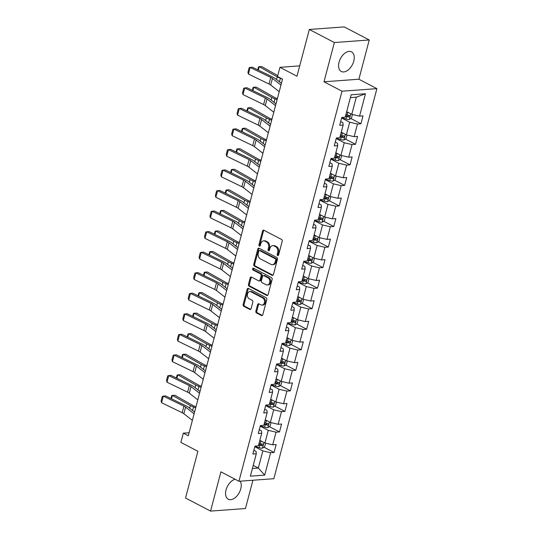 <?xml version="1.0" encoding="UTF-8"?>
<svg xmlns="http://www.w3.org/2000/svg" width="538" height="538" viewBox="0 0 538 538"><rect width="100%" height="100%" fill="white"/><g stroke="black" fill="none" stroke-linecap="round" stroke-linejoin="round"><path stroke-width="0.81" d="M277.655 255.557A0.975 0.726 -94.2 0 0 278.576 255.012L282.208 241.28A1.392 1.036 -94.2 0 0 281.569 239.471L263.876 230.23A1.392 1.036 -94.2 0 0 263.432 230.136A1.392 1.036 -94.2 0 0 262.557 231.01L258.926 244.743A0.975 0.726 -94.2 0 0 260.305 245.463L260.769 243.687A4.459 3.322 -94.2 0 1 263.586 240.883A4.459 3.322 -94.2 0 1 265.005 241.192L266.485 241.959A4.459 3.322 -94.2 0 1 268.536 247.742L268.065 249.518A0.975 0.726 -94.2 0 0 269.437 250.237L269.908 248.462A4.459 3.322 -94.2 0 1 272.726 245.658A4.459 3.322 -94.2 0 1 274.145 245.967L275.624 246.734A4.459 3.322 -94.2 0 1 277.675 252.517L277.204 254.292A0.975 0.726 -94.2 0 0 277.655 255.557M235.146 479.284A11.063 6.698 117.6 0 0 226.041 489.943A11.063 6.698 117.6 0 0 228.273 499.21A11.063 6.698 117.6 0 0 240.755 488.86A11.063 6.698 117.6 0 0 240.197 481.18M353.762 61.13A11.063 6.698 117.6 0 0 351.536 51.863A11.063 6.698 117.6 0 0 339.054 62.213A11.063 6.698 117.6 0 0 341.287 71.48A11.063 6.698 117.6 0 0 353.762 61.13M255.866 311.146A1.392 1.036 -94.2 0 0 256.505 312.948L261.468 315.544A1.392 1.036 -94.2 0 0 261.912 315.638A1.392 1.036 -94.2 0 0 262.793 314.764L266.821 299.511A1.392 1.036 -94.2 0 0 266.182 297.702L248.495 288.462A1.392 1.036 -94.2 0 0 248.052 288.368A1.392 1.036 -94.2 0 0 247.171 289.242L243.136 304.495A1.392 1.036 -94.2 0 0 243.781 306.304L249.773 309.431A1.392 1.036 -94.2 0 0 250.217 309.532A1.392 1.036 -94.2 0 0 251.098 308.657L252.82 302.127A1.392 1.036 -94.2 0 0 252.181 300.318L249.208 298.765A3.726 2.777 -94.2 0 1 247.359 294.71A3.726 2.777 -94.2 0 1 249.847 291.596A3.726 2.777 -94.2 0 1 251.038 291.852L262.678 297.938A3.726 2.777 -94.2 0 1 264.528 301.993A3.726 2.777 -94.2 0 1 262.04 305.107A3.726 2.777 -94.2 0 1 260.856 304.851L258.913 303.836A1.392 1.036 -94.2 0 0 258.469 303.741A1.392 1.036 -94.2 0 0 257.588 304.616L255.866 311.146L256.808 311.072A1.392 1.036 -94.2 0 0 257.446 312.881L262.369 315.45M334.354 42.542L323.99 81.789L358.88 79.221L369.25 39.973L334.354 42.542L309.33 29.469L296.976 76.214L279.955 67.324L277.521 76.544L282.524 79.16L188.307 435.78L183.297 433.164L180.862 442.384L197.883 451.274L185.529 498.027L210.56 511.1L245.449 508.531L252.927 480.246M323.99 81.789L342.007 91.204L238.946 481.268L220.93 471.853L210.56 511.1M272.087 275.342A1.392 1.036 -94.2 0 0 272.531 275.436A1.392 1.036 -94.2 0 0 273.412 274.562L277.447 259.309A1.392 1.036 -94.2 0 0 276.801 257.5L259.114 248.26A1.392 1.036 -94.2 0 0 258.67 248.166A1.392 1.036 -94.2 0 0 257.789 249.04L253.761 264.293A1.392 1.036 -94.2 0 0 254.4 266.102L272.087 275.342L272.961 275.281M272.134 279.41L268.106 294.663A1.392 1.036 -94.2 0 1 267.225 295.537A1.392 1.036 -94.2 0 1 266.781 295.443L249.087 286.203A1.392 1.036 -94.2 0 1 248.448 284.394L250.177 277.87A1.392 1.036 -94.2 0 1 251.058 276.989A1.392 1.036 -94.2 0 1 251.502 277.09L258.67 280.836A1.392 1.036 -94.2 0 0 259.114 280.93A1.392 1.036 -94.2 0 0 259.995 280.056L261.138 275.725A1.392 1.036 -94.2 0 0 260.5 273.923L253.028 270.015A0.975 0.726 -94.2 0 1 253.506 268.206L271.488 277.601A1.392 1.036 -94.2 0 1 272.134 279.41M309.33 29.469L344.219 26.9L369.25 39.973M342.007 91.204L376.903 88.636L273.842 478.706L238.946 481.268M263.963 447.192L274.064 452.471L276.155 444.57L272.712 444.825L276.055 432.182L279.491 431.933L281.582 424.031L278.139 424.28L281.482 411.637L284.918 411.388L287.01 403.487L283.566 403.735L286.909 391.092L290.352 390.844L292.437 382.942L288.993 383.197L292.336 370.554L295.779 370.299L297.864 362.397L294.421 362.652L297.763 350.009L301.206 349.754L303.291 341.852L299.848 342.107L303.19 329.464L306.633 329.209L308.718 321.307L305.281 321.563L308.617 308.92L312.06 308.664L314.152 300.762L310.708 301.018L314.044 288.375L317.487 288.126L319.579 280.224L316.136 280.473L319.478 267.83L322.914 267.581L325.006 259.679L321.563 259.928L324.905 247.292L328.341 247.036L330.433 239.134L326.99 239.39L330.332 226.747L333.775 226.491L335.86 218.589L332.417 218.845L335.759 206.202L339.202 205.946L341.287 198.045L337.844 198.3L341.186 185.657L344.629 185.402L346.714 177.5L343.271 177.755L346.613 165.112L350.056 164.863L352.141 156.962L348.705 157.21L352.04 144.567L355.483 144.319L357.575 136.417L354.132 136.665L357.467 124.022L360.911 123.774L363.002 115.872L359.559 116.127L365.47 93.74L351.139 94.789L345.221 117.176L341.785 117.432L339.693 125.334L343.136 125.078L342.901 122.711L340.695 121.554M274.064 452.471L270.621 452.727L264.709 475.115L250.372 476.17L256.29 453.783L252.847 454.032L254.938 446.13L258.375 445.881L261.717 433.238L258.274 433.493L260.365 425.592L263.802 425.336L267.144 412.693L263.701 412.949L265.792 405.047L269.235 404.791L272.571 392.148L269.128 392.404L271.219 384.502L274.662 384.246L277.998 371.603L274.562 371.859L276.646 363.957L280.09 363.701L283.432 351.065L279.989 351.314L282.073 343.412L285.517 343.163L288.859 330.52L285.416 330.769L287.5 322.867L290.944 322.618L294.286 309.975L290.843 310.224L292.928 302.329L296.371 302.074L299.713 289.431L296.27 289.686L298.361 281.784L301.798 281.529L305.14 268.886L301.697 269.141L303.788 261.239L307.225 260.984L310.567 248.341L307.124 248.596L309.216 240.694L312.659 240.439L315.994 227.796L312.551 228.051L314.643 220.15L318.086 219.901L321.421 207.258L317.985 207.507L320.07 199.605L323.513 199.356L326.855 186.713L323.412 186.962L325.497 179.06L328.94 178.811L332.282 166.168L328.839 166.424L330.924 158.522L334.367 158.266L337.709 145.623L334.266 145.879L336.351 137.977L339.794 137.721L343.136 125.078M260.21 426.157L268.274 430.366L264.931 443.009L259.841 440.346M259.276 429.714L261.481 430.871L261.717 433.238M264.931 443.009L272.712 444.825M268.274 430.366L276.055 432.182M265.637 405.612L273.701 409.821L270.365 422.465L265.268 419.801M264.703 409.169L266.915 410.326L267.144 412.693M270.365 422.465L278.139 424.28M273.701 409.821L281.482 411.637M271.071 385.067L279.128 389.283L275.792 401.926L270.695 399.263M270.13 388.624L272.342 389.781L272.571 392.148M275.792 401.926L283.566 403.735M279.128 389.283L286.909 391.092M276.498 364.522L284.562 368.738L281.219 381.381L276.122 378.718M275.557 368.079L277.769 369.236L277.998 371.603M281.219 381.381L288.993 383.197M284.562 368.738L292.336 370.554M281.925 343.984L289.989 348.194L286.646 360.837L281.549 358.173M280.984 347.535L283.196 348.691L283.432 351.065M286.646 360.837L294.421 362.652M289.989 348.194L297.763 350.009M287.353 323.439L295.416 327.649L292.073 340.292L286.976 337.629M286.411 326.996L288.624 328.146L288.859 330.52M292.073 340.292L299.848 342.107M295.416 327.649L303.19 329.464M292.78 302.894L300.843 307.104L297.501 319.747L292.403 317.084M291.838 306.452L294.051 307.601L294.286 309.975M297.501 319.747L305.281 321.563M300.843 307.104L308.617 308.92M298.207 282.349L306.27 286.559L302.928 299.202L297.837 296.539M297.272 285.907L299.478 287.063L299.713 289.431M302.928 299.202L310.708 301.018M306.27 286.559L314.044 288.375M303.634 261.804L311.697 266.021L308.355 278.657L303.264 276.001M302.699 265.362L304.905 266.518L305.14 268.886M308.355 278.657L316.136 280.473M311.697 266.021L319.478 267.83M309.061 241.259L317.124 245.476L313.788 258.119L308.691 255.456M308.126 244.817L310.339 245.974L310.567 248.341M313.788 258.119L321.563 259.928M317.124 245.476L324.905 247.292M314.495 220.721L322.551 224.931L319.216 237.574L314.118 234.911M313.553 224.272L315.766 225.429L315.994 227.796M319.216 237.574L326.99 239.39M322.551 224.931L330.332 226.747M319.922 200.176L327.985 204.386L324.643 217.029L319.545 214.366M318.98 203.727L321.193 204.884L321.421 207.258M324.643 217.029L332.417 218.845M327.985 204.386L335.759 206.202M325.349 179.631L333.412 183.841L330.07 196.484L324.972 193.821M324.407 183.189L326.62 184.339L326.855 186.713M330.07 196.484L337.844 198.3M333.412 183.841L341.186 185.657M330.776 159.087L338.839 163.296L335.497 175.939L330.399 173.276M329.834 162.644L332.047 163.801L332.282 166.168M335.497 175.939L343.271 177.755M338.839 163.296L346.613 165.112M336.203 138.542L344.266 142.752L340.924 155.395L335.826 152.731M335.261 142.099L337.474 143.256L337.709 145.623M340.924 155.395L348.705 157.21M344.266 142.752L352.04 144.567M341.63 117.997L349.693 122.213L346.351 134.856L341.26 132.193M346.351 134.856L354.132 136.665M349.693 122.213L357.467 124.022M365.47 93.74L356.304 97.19L351.778 114.312L346.687 111.648M351.778 114.312L359.559 116.127M358.88 79.221L376.903 88.636M189.107 432.734L183.297 433.164M299.706 65.871L279.955 67.324M356.304 97.19L350.393 97.627M253.23 465.37L258.321 468.033L262.847 450.911L254.783 446.701M252.409 468.47L258.321 468.033L264.709 475.115M253.849 450.259L256.054 451.409L256.29 453.783M262.847 450.911L270.621 452.727M350.81 118.494L360.911 123.774M345.376 139.039L355.483 144.319M339.949 159.578L350.056 164.863M334.522 180.122L344.629 185.402M329.095 200.667L339.202 205.946M323.668 221.212L333.775 226.491M318.24 241.757L328.341 247.036M312.813 262.302L322.914 267.581M307.386 282.847L317.487 288.126M301.952 303.385L312.06 308.664M296.525 323.93L306.633 329.209M291.098 344.475L301.206 349.754M285.671 365.02L295.779 370.299M280.244 385.564L290.352 390.844M274.817 406.109L284.918 411.388M269.39 426.647L279.491 431.933M278.415 255.355A0.975 0.726 -94.2 0 1 278.146 254.225L278.617 252.443A4.459 3.322 -94.2 0 0 276.566 246.666L275.624 246.734M272.726 245.658L273.674 245.59A4.459 3.322 -94.2 0 1 275.093 245.9L276.566 246.666M263.586 240.883L264.535 240.816A4.459 3.322 -94.2 0 1 265.954 241.125L267.426 241.892A4.459 3.322 -94.2 0 1 269.477 247.668L269.007 249.45A0.975 0.726 -94.2 0 0 269.276 250.58M263.916 230.251A1.392 1.036 -94.2 0 0 263.499 230.943L259.867 244.676A0.975 0.726 -94.2 0 0 260.136 245.805M259.155 248.28A1.392 1.036 -94.2 0 0 258.731 248.973L254.703 264.225A1.392 1.036 -94.2 0 0 255.342 266.034L272.995 275.254M275.691 260.015A0.975 0.726 -94.2 0 0 275.241 258.751L259.719 250.634A0.975 0.726 -94.2 0 0 258.791 251.185L258.294 253.055A4.459 3.322 -94.2 0 0 260.345 258.839L270.957 264.38A4.459 3.322 -94.2 0 0 272.376 264.689A4.459 3.322 -94.2 0 0 275.194 261.885L275.691 260.015L276.633 259.941A0.975 0.726 -94.2 0 0 276.189 258.677L275.241 258.751M259.403 250.567L260.352 250.5A0.975 0.726 -94.2 0 1 260.661 250.567L276.189 258.677M272.376 264.689L273.324 264.622A4.459 3.322 -94.2 0 0 276.142 261.818L275.194 261.885M276.633 259.941L276.142 261.818M267.682 295.355L250.036 286.129L249.087 286.203M251.535 277.11A1.392 1.036 -94.2 0 0 251.118 277.796L249.39 284.326A1.392 1.036 -94.2 0 0 250.036 286.129M259.114 280.93L260.056 280.863A1.392 1.036 -94.2 0 0 260.937 279.989L262.08 275.658A1.392 1.036 -94.2 0 0 261.441 273.849L253.976 269.948L253.028 270.015M253.707 268.314A0.975 0.726 -94.2 0 0 253.976 269.948M266.115 284.723A3.726 2.777 -94.2 0 0 267.305 284.985A3.726 2.777 -94.2 0 0 269.794 281.865A3.726 2.777 -94.2 0 0 267.944 277.81L263.842 275.664A1.392 1.036 -94.2 0 0 263.398 275.57A1.392 1.036 -94.2 0 0 262.517 276.445L261.374 280.775A1.392 1.036 -94.2 0 0 262.013 282.584L266.115 284.723M267.305 284.985L268.247 284.911A3.726 2.777 -94.2 0 0 270.735 281.798A3.726 2.777 -94.2 0 0 268.886 277.743L267.944 277.81M263.398 275.57L264.34 275.503A1.392 1.036 -94.2 0 1 264.783 275.597L268.886 277.743M258.953 303.856A1.392 1.036 -94.2 0 0 258.529 304.548L256.808 311.072M262.04 305.107L262.981 305.039A3.726 2.777 -94.2 0 0 265.476 301.926A3.726 2.777 -94.2 0 0 263.627 297.864L262.678 297.938M249.847 291.596L250.795 291.522A3.726 2.777 -94.2 0 1 251.979 291.784L263.627 297.864M248.536 288.482A1.392 1.036 -94.2 0 0 248.112 289.175L244.084 304.427A1.392 1.036 -94.2 0 0 244.723 306.23L250.674 309.343M348.617 112.657A3.759 1.049 -165.2 0 1 347.77 112.435L346.573 112.086M277.756 75.643L261.771 66.598L259.242 66.672L277.211 76.847A10.639 2.972 14.8 0 0 280.379 78.306L282.349 79.066M352.444 114.466L351.502 118.044L349.27 119.497A3.759 1.049 -165.2 0 1 346.028 119.019L341.697 117.748M345.49 116.168L346.687 116.517A3.759 1.049 14.8 0 0 349.095 116.981C350.124 116.49 350.265 115.959 349.512 115.401A3.759 1.049 -165.2 0 1 347.104 114.937L345.907 114.587M348.711 115.307L347.656 116.228A1.917 0.538 -165.2 0 1 346.997 116.073L345.625 115.663M257.769 69.819L258.529 66.954L259.242 66.672L258.334 70.095M279.215 91.682L270.701 85.017A7.095 1.984 14.8 0 0 269.02 84.015L248.421 74.036L250.163 67.452L249.161 67.687L247.944 72.294L248.421 74.036M280.957 85.098L272.443 78.434A7.095 1.984 14.8 0 0 270.755 77.432L250.163 67.452L252.329 67.183L272.927 77.163A10.639 2.972 -165.2 0 1 275.449 78.669L281.421 83.343M343.19 133.202A3.759 1.049 -165.2 0 1 342.336 132.98L341.139 132.63M277.379 98.649L276.424 98.286A7.095 1.984 -165.2 0 1 274.313 97.311L256.344 87.143L253.815 87.217L271.784 97.391A10.639 2.972 14.8 0 0 274.952 98.851L277.104 99.678M347.017 135.011L346.075 138.582L343.836 140.041A3.759 1.049 -165.2 0 1 340.601 139.564L336.27 138.286M340.063 136.713L341.26 137.062A3.759 1.049 14.8 0 0 343.668 137.526C344.697 137.029 344.838 136.504 344.085 135.946A3.759 1.049 -165.2 0 1 341.677 135.482L340.48 135.132M343.284 135.845L342.229 136.773A1.917 0.538 -165.2 0 1 341.569 136.612L340.198 136.208M252.342 90.364L253.102 87.499L253.815 87.217L252.907 90.633M337.763 153.747A3.759 1.049 -165.2 0 1 336.909 153.525L335.712 153.169M271.952 119.194L270.997 118.831A7.095 1.984 -165.2 0 1 268.886 117.856L250.916 107.681L248.381 107.761L266.357 117.936A10.639 2.972 14.8 0 0 269.525 119.396L271.677 120.223M341.59 155.549L340.648 159.127L338.409 160.586A3.759 1.049 -165.2 0 1 335.174 160.109L330.843 158.831M334.636 157.251L335.833 157.607A3.759 1.049 14.8 0 0 338.241 158.071C339.27 157.573 339.411 157.049 338.658 156.491A3.759 1.049 -165.2 0 1 336.25 156.027L335.053 155.67M337.857 156.39L336.801 157.318A1.917 0.538 -165.2 0 1 336.142 157.157L334.771 156.753M246.915 110.909L247.675 108.044L248.381 107.761L247.48 111.178M273.788 112.227L265.274 105.562A7.095 1.984 14.8 0 0 263.593 104.554L242.994 94.58L244.729 87.997L243.734 88.232L242.517 92.839L242.994 94.58M275.53 105.643L267.009 98.979A7.095 1.984 14.8 0 0 265.328 97.97L244.729 87.997L246.902 87.728L267.5 97.708A10.639 2.972 -165.2 0 1 270.022 99.214L275.994 103.888M268.361 132.772L259.847 126.107A7.095 1.984 14.8 0 0 258.159 125.098L237.567 115.125L239.302 108.535L238.307 108.777L237.09 113.383L237.567 115.125M270.103 126.188L261.582 119.523A7.095 1.984 14.8 0 0 259.901 118.515L239.302 108.535L241.475 108.272L262.073 118.246A10.639 2.972 -165.2 0 1 264.595 119.759L270.567 124.433M332.336 174.292A3.759 1.049 -165.2 0 1 331.482 174.07L330.285 173.713M266.518 139.739L265.57 139.376A7.095 1.984 -165.2 0 1 263.459 138.4L245.489 128.226L242.954 128.306L260.923 138.481A10.639 2.972 14.8 0 0 264.091 139.941L266.249 140.768M336.163 176.094L335.214 179.672L332.982 181.124A3.759 1.049 -165.2 0 1 329.74 180.654L325.416 179.376M329.209 177.796L330.406 178.152A3.759 1.049 14.8 0 0 332.814 178.616C333.842 178.118 333.984 177.594 333.23 177.036A3.759 1.049 -165.2 0 1 330.823 176.572L329.626 176.215M332.423 176.935L331.374 177.863A1.917 0.538 -165.2 0 1 330.715 177.701L329.337 177.298M241.488 131.447L242.248 128.589L242.954 128.306L242.053 131.723M326.909 194.83A3.759 1.049 -165.2 0 1 326.055 194.615L324.858 194.258M261.091 160.284L260.143 159.921A7.095 1.984 -165.2 0 1 258.032 158.945L240.062 148.77L237.527 148.851L255.496 159.019A10.639 2.972 14.8 0 0 258.664 160.485L260.822 161.313M330.736 196.639L329.787 200.217L327.555 201.669A3.759 1.049 -165.2 0 1 324.313 201.199L319.989 199.921M323.782 198.34L324.979 198.697A3.759 1.049 14.8 0 0 327.386 199.154C328.415 198.663 328.557 198.139 327.803 197.574A3.759 1.049 -165.2 0 1 325.396 197.116L324.199 196.76M326.996 197.48L325.947 198.401A1.917 0.538 -165.2 0 1 325.288 198.246L323.91 197.843M236.061 151.992L236.814 149.127L237.527 148.851L236.626 152.267M321.482 215.375A3.759 1.049 -165.2 0 1 320.628 215.153L319.431 214.803M255.664 180.829L254.716 180.465A7.095 1.984 -165.2 0 1 252.604 179.49L234.635 169.315L232.1 169.396L250.069 179.564A10.639 2.972 14.8 0 0 253.237 181.03L255.395 181.857M325.308 217.184L324.36 220.762L322.127 222.214A3.759 1.049 -165.2 0 1 318.886 221.737L314.562 220.466M318.355 218.885L319.545 219.235A3.759 1.049 14.8 0 0 321.959 219.699C322.988 219.208 323.123 218.677 322.376 218.119A3.759 1.049 -165.2 0 1 319.969 217.655L318.772 217.305M321.569 218.024L320.514 218.946A1.917 0.538 -165.2 0 1 319.861 218.791L318.483 218.381M230.634 172.537L231.387 169.672L232.1 169.396L231.199 172.812M262.934 153.317L254.413 146.652A7.095 1.984 14.8 0 0 252.732 145.643L232.14 135.663L233.875 129.08L232.88 129.315L231.663 133.928L232.14 135.663M264.676 146.733L256.155 140.068A7.095 1.984 14.8 0 0 254.474 139.06L233.875 129.08L236.047 128.817L256.646 138.791A10.639 2.972 -165.2 0 1 259.168 140.304L265.14 144.971M257.507 173.861L248.986 167.197A7.095 1.984 14.8 0 0 247.305 166.188L226.706 156.208L228.448 149.625L227.453 149.86L226.236 154.473L226.706 156.208M259.249 167.278L250.728 160.613A7.095 1.984 14.8 0 0 249.047 159.604L228.448 149.625L230.62 149.356L251.219 159.335A10.639 2.972 -165.2 0 1 253.741 160.849L259.713 165.516M252.08 194.406L243.559 187.742A7.095 1.984 14.8 0 0 241.878 186.733L221.279 176.753L223.021 170.169L222.026 170.405L220.809 175.011L221.279 176.753M253.815 187.816L245.301 181.151A7.095 1.984 14.8 0 0 243.62 180.149L223.021 170.169L225.193 169.9L245.792 179.88A10.639 2.972 -165.2 0 1 248.314 181.393L254.279 186.061M246.653 214.944L238.132 208.28A7.095 1.984 14.8 0 0 236.451 207.278L215.852 197.298L217.594 190.714L216.599 190.95L215.382 195.556L215.852 197.298M248.388 208.361L239.874 201.696A7.095 1.984 14.8 0 0 238.193 200.694L217.594 190.714L219.766 190.445L240.358 200.425A10.639 2.972 -165.2 0 1 242.887 201.932L248.852 206.605M241.226 235.489L232.705 228.825A7.095 1.984 14.8 0 0 231.024 227.823L210.425 217.843L212.167 211.259L211.172 211.495L209.948 216.101L210.425 217.843M242.961 228.906L234.447 222.241A7.095 1.984 14.8 0 0 232.766 221.232L212.167 211.259L214.339 210.99L234.931 220.97A10.639 2.972 -165.2 0 1 237.453 222.476L243.425 227.15M235.792 256.034L227.278 249.37A7.095 1.984 14.8 0 0 225.597 248.361L204.998 238.388L206.74 231.804L205.738 232.039L204.521 236.646L204.998 238.388M237.534 249.45L229.02 242.786A7.095 1.984 14.8 0 0 227.332 241.777L206.74 231.804L208.905 231.535L229.504 241.515A10.639 2.972 -165.2 0 1 232.026 243.021L237.998 247.695M230.365 276.579L221.851 269.915A7.095 1.984 14.8 0 0 220.17 268.906L199.571 258.926L201.306 252.342L200.311 252.578L199.094 257.191L199.571 258.926M232.107 269.995L223.586 263.331A7.095 1.984 14.8 0 0 221.905 262.322L201.306 252.342L203.478 252.08L224.077 262.053A10.639 2.972 -165.2 0 1 226.599 263.566L232.571 268.24M224.938 297.124L216.424 290.459A7.095 1.984 14.8 0 0 214.736 289.451L194.144 279.471L195.879 272.887L194.884 273.122L193.667 277.736L194.144 279.471M226.68 290.54L218.159 283.876A7.095 1.984 14.8 0 0 216.478 282.867L195.879 272.887L198.051 272.618L218.65 282.598A10.639 2.972 -165.2 0 1 221.172 284.111L227.144 288.778M219.511 317.669L210.99 311.004A7.095 1.984 14.8 0 0 209.309 309.996L188.717 300.016L190.452 293.432L189.457 293.667L188.239 298.281L188.717 300.016M221.252 311.078L212.732 304.421A7.095 1.984 14.8 0 0 211.051 303.412L190.452 293.432L192.624 293.163L213.223 303.143A10.639 2.972 -165.2 0 1 215.745 304.656L221.717 309.323M214.084 338.207L205.563 331.549A7.095 1.984 14.8 0 0 203.882 330.54L183.283 320.561L185.025 313.977L184.03 314.212L182.812 318.819L183.283 320.561M215.825 331.623L207.305 324.959A7.095 1.984 14.8 0 0 205.624 323.957L185.025 313.977L187.197 313.708L207.796 323.688A10.639 2.972 -165.2 0 1 210.318 325.201L216.289 329.868M208.657 358.752L200.136 352.087A7.095 1.984 14.8 0 0 198.455 351.085L177.856 341.105L179.598 334.522L178.603 334.757L177.385 339.364L177.856 341.105M210.392 352.168L201.878 345.504A7.095 1.984 14.8 0 0 200.197 344.502L179.598 334.522L181.77 334.253L202.369 344.233A10.639 2.972 -165.2 0 1 204.891 345.739L210.856 350.413M203.23 379.297L194.709 372.632A7.095 1.984 14.8 0 0 193.028 371.624L172.429 361.65L174.171 355.067L173.175 355.302L171.958 359.909L172.429 361.65M204.965 372.713L196.451 366.048A7.095 1.984 14.8 0 0 194.769 365.04L174.171 355.067L176.343 354.798L196.935 364.777A10.639 2.972 -165.2 0 1 199.464 366.284L205.429 370.958M197.802 399.842L189.282 393.177A7.095 1.984 14.8 0 0 187.601 392.168L167.002 382.195L168.744 375.605L167.748 375.847L166.524 380.453L167.002 382.195M199.537 393.258L191.024 386.593A7.095 1.984 14.8 0 0 189.342 385.585L168.744 375.605L170.916 375.342L191.508 385.316A10.639 2.972 -165.2 0 1 194.03 386.829L200.001 391.503M192.369 420.386L183.855 413.722A7.095 1.984 14.8 0 0 182.174 412.713L161.575 402.733L163.317 396.15L162.315 396.385L161.097 400.998L161.575 402.733M194.11 413.803L185.597 407.138A7.095 1.984 14.8 0 0 183.909 406.129L163.317 396.15L165.482 395.887L186.081 405.86A10.639 2.972 -165.2 0 1 188.603 407.374L194.574 412.041M316.048 235.92A3.759 1.049 -165.2 0 1 315.201 235.698L314.004 235.348M250.237 201.373L249.289 201.004A7.095 1.984 -165.2 0 1 247.177 200.028L229.201 189.86L226.673 189.941L244.642 200.109A10.639 2.972 14.8 0 0 247.81 201.575L249.968 202.402M319.881 237.729L318.933 241.306L316.7 242.759A3.759 1.049 -165.2 0 1 313.459 242.282L309.128 241.011M312.921 239.43L314.118 239.78A3.759 1.049 14.8 0 0 316.532 240.244C317.561 239.753 317.696 239.222 316.949 238.664A3.759 1.049 -165.2 0 1 314.535 238.2L313.338 237.85M316.142 238.569L315.086 239.491A1.917 0.538 -165.2 0 1 314.434 239.336L313.055 238.926M225.207 193.081L225.96 190.217L226.673 189.941L225.772 193.357M310.621 256.465A3.759 1.049 -165.2 0 1 309.774 256.243L308.577 255.893M244.81 221.912L243.855 221.548A7.095 1.984 -165.2 0 1 241.744 220.573L223.774 210.405L221.246 210.479L239.215 220.654A10.639 2.972 14.8 0 0 242.382 222.113L244.534 222.94M314.448 258.274L313.506 261.845L311.273 263.304A3.759 1.049 -165.2 0 1 308.032 262.826L303.701 261.549M307.494 259.975L308.691 260.325A3.759 1.049 14.8 0 0 311.099 260.789C312.134 260.298 312.269 259.767 311.522 259.208A3.759 1.049 -165.2 0 1 309.108 258.744L307.911 258.395M310.715 259.114L309.659 260.036A1.917 0.538 -165.2 0 1 309.007 259.874L307.628 259.471M219.78 213.626L220.533 210.761L221.246 210.479L220.345 213.902M305.194 277.009A3.759 1.049 -165.2 0 1 304.347 276.788L303.15 276.431M239.383 242.456L238.428 242.093A7.095 1.984 -165.2 0 1 236.316 241.118L218.347 230.95L215.819 231.024L233.788 241.199A10.639 2.972 14.8 0 0 236.955 242.658L239.107 243.485M309.02 278.819L308.079 282.389L305.846 283.849A3.759 1.049 -165.2 0 1 302.605 283.371L298.274 282.094M302.067 280.513L303.264 280.87A3.759 1.049 14.8 0 0 305.671 281.334C306.7 280.836 306.842 280.311 306.088 279.753A3.759 1.049 -165.2 0 1 303.681 279.289L302.484 278.933M305.288 279.652L304.232 280.58A1.917 0.538 -165.2 0 1 303.573 280.419L302.201 280.016M214.346 234.171L215.106 231.306L215.819 231.024L214.911 234.44M299.767 297.554A3.759 1.049 -165.2 0 1 298.913 297.332L297.716 296.976M233.956 263.001L233.001 262.638A7.095 1.984 -165.2 0 1 230.889 261.663L212.92 251.488L210.392 251.569L228.361 261.744A10.639 2.972 14.8 0 0 231.528 263.203L233.68 264.03M303.593 299.357L302.652 302.934L300.412 304.394A3.759 1.049 -165.2 0 1 297.178 303.916L292.847 302.638M296.64 301.058L297.837 301.414A3.759 1.049 14.8 0 0 300.244 301.879C301.273 301.381 301.414 300.856 300.661 300.298A3.759 1.049 -165.2 0 1 298.254 299.834L297.057 299.478M299.861 300.197L298.805 301.125A1.917 0.538 -165.2 0 1 298.146 300.964L296.774 300.56M208.919 254.716L209.679 251.851L210.392 251.569L209.484 254.985M294.34 318.092A3.759 1.049 -165.2 0 1 293.486 317.877L292.289 317.521M228.529 283.546L227.574 283.183A7.095 1.984 -165.2 0 1 225.462 282.208L207.493 272.033L204.958 272.114L222.934 282.282A10.639 2.972 14.8 0 0 226.101 283.748L228.253 284.575M298.166 319.902L297.225 323.479L294.985 324.932A3.759 1.049 -165.2 0 1 291.751 324.461L287.42 323.183M291.213 321.603L292.41 321.959A3.759 1.049 14.8 0 0 294.817 322.417C295.846 321.926 295.987 321.401 295.234 320.836A3.759 1.049 -165.2 0 1 292.827 320.379L291.63 320.023M294.434 320.742L293.378 321.67A1.917 0.538 -165.2 0 1 292.719 321.509L291.347 321.105M203.492 275.254L204.252 272.389L204.958 272.114L204.057 275.53M288.913 338.637A3.759 1.049 -165.2 0 1 288.059 338.415L286.862 338.066M223.095 304.091L222.147 303.728A7.095 1.984 -165.2 0 1 220.035 302.753L202.066 292.578L199.531 292.659L217.5 302.827A10.639 2.972 14.8 0 0 220.667 304.293L222.826 305.12M292.739 340.446L291.791 344.024L289.558 345.477A3.759 1.049 -165.2 0 1 286.317 345.006L281.993 343.728M285.786 342.148L286.983 342.498A3.759 1.049 14.8 0 0 289.39 342.962C290.419 342.471 290.56 341.946 289.807 341.381A3.759 1.049 -165.2 0 1 287.4 340.924L286.203 340.567M289 341.287L287.951 342.208A1.917 0.538 -165.2 0 1 287.292 342.054L285.913 341.65M198.065 295.799L198.825 292.934L199.531 292.659L198.63 296.075M283.486 359.182A3.759 1.049 -165.2 0 1 282.632 358.96L281.435 358.611M217.668 324.636L216.72 324.266A7.095 1.984 -165.2 0 1 214.608 323.291L196.639 313.123L194.104 313.203L212.073 323.372A10.639 2.972 14.8 0 0 215.24 324.838L217.399 325.665M287.312 360.991L286.364 364.569L284.131 366.022A3.759 1.049 -165.2 0 1 280.89 365.544L276.566 364.273M280.359 362.693L281.556 363.042A3.759 1.049 14.8 0 0 283.963 363.506C284.992 363.015 285.133 362.484 284.38 361.926A3.759 1.049 -165.2 0 1 281.973 361.462L280.775 361.112M283.573 361.832L282.524 362.753A1.917 0.538 -165.2 0 1 281.865 362.599L280.486 362.188M192.638 316.344L193.391 313.479L194.104 313.203L193.203 316.62M278.059 379.727A3.759 1.049 -165.2 0 1 277.204 379.505L276.007 379.155M212.241 345.181L211.293 344.811A7.095 1.984 -165.2 0 1 209.181 343.836L191.212 333.668L188.677 333.742L206.646 343.916A10.639 2.972 14.8 0 0 209.813 345.376L211.972 346.203M281.885 381.536L280.937 385.114L278.704 386.566A3.759 1.049 -165.2 0 1 275.463 386.089L271.139 384.818M274.931 383.238L276.122 383.587A3.759 1.049 14.8 0 0 278.536 384.051C279.565 383.56 279.699 383.029 278.953 382.471A3.759 1.049 -165.2 0 1 276.545 382.007L275.348 381.657M278.146 382.377L277.09 383.298A1.917 0.538 -165.2 0 1 276.438 383.143L275.059 382.733M187.211 336.889L187.964 334.024L188.677 333.742L187.775 337.165M272.625 400.272A3.759 1.049 -165.2 0 1 271.777 400.05L270.58 399.7M206.814 365.719L205.866 365.356A7.095 1.984 -165.2 0 1 203.754 364.381L185.778 354.212L183.25 354.286L201.219 364.461A10.639 2.972 14.8 0 0 204.386 365.921L206.545 366.748M276.458 402.081L275.51 405.652L273.277 407.111A3.759 1.049 -165.2 0 1 270.036 406.634L265.705 405.356M269.498 403.782L270.695 404.132A3.759 1.049 14.8 0 0 273.109 404.596C274.138 404.099 274.272 403.574 273.526 403.016A3.759 1.049 -165.2 0 1 271.112 402.552L269.915 402.202M272.719 402.915L271.663 403.843A1.917 0.538 -165.2 0 1 271.011 403.682L269.632 403.278M181.783 357.434L182.537 354.569L183.25 354.286L182.348 357.703M267.198 420.817A3.759 1.049 -165.2 0 1 266.35 420.595L265.153 420.239M201.387 386.264L200.432 385.901A7.095 1.984 -165.2 0 1 198.32 384.926L180.351 374.751L177.822 374.831L195.792 385.006A10.639 2.972 14.8 0 0 198.959 386.466L201.111 387.293M271.024 422.619L270.083 426.197L267.85 427.656A3.759 1.049 -165.2 0 1 264.609 427.179L260.278 425.901M264.071 424.321L265.268 424.677A3.759 1.049 14.8 0 0 267.675 425.141C268.711 424.643 268.845 424.119 268.099 423.561A3.759 1.049 -165.2 0 1 265.685 423.097L264.488 422.74M267.292 423.46L266.236 424.388A1.917 0.538 -165.2 0 1 265.584 424.226L264.205 423.823M176.356 377.979L177.11 375.114L177.822 374.831L176.915 378.248M261.771 441.362A3.759 1.049 -165.2 0 1 260.923 441.14L259.726 440.783M195.96 406.809L195.005 406.446A7.095 1.984 -165.2 0 1 192.893 405.47L174.924 395.295L172.395 395.376L190.365 405.551A10.639 2.972 14.8 0 0 193.532 407.01L195.684 407.838M265.597 443.164L264.656 446.742L262.423 448.194A3.759 1.049 -165.2 0 1 259.181 447.724L254.851 446.446M258.644 444.865L259.841 445.222A3.759 1.049 14.8 0 0 262.248 445.686C263.277 445.188 263.418 444.664 262.665 444.106A3.759 1.049 -165.2 0 1 260.257 443.642L259.06 443.285M261.865 444.005L260.809 444.933A1.917 0.538 -165.2 0 1 260.15 444.771L258.778 444.368M170.923 398.517L171.683 395.659L172.395 395.376L171.487 398.793M278.617 252.443L277.675 252.517M275.093 245.9L274.145 245.967M269.007 249.45L268.065 249.518M269.477 247.668L268.536 247.742M267.426 241.892L266.485 241.959M265.954 241.125L265.005 241.192M259.867 244.676L258.926 244.743M263.499 230.943L262.557 231.01M278.146 254.225L277.204 254.292M255.342 266.034L254.4 266.102M254.703 264.225L253.761 264.293M258.731 248.973L257.789 249.04M260.661 250.567L259.719 250.634M267.648 295.375L266.781 295.443M249.39 284.326L248.448 284.394M251.118 277.796L250.177 277.87M260.937 279.989L259.995 280.056M262.08 275.658L261.138 275.725M261.441 273.849L260.5 273.923M264.783 275.597L263.842 275.664M258.529 304.548L257.588 304.616M251.979 291.784L251.038 291.852M250.641 309.37L249.773 309.431M244.723 306.23L243.781 306.304M244.084 304.427L243.136 304.495M248.112 289.175L247.171 289.242M262.336 315.476L261.468 315.544M257.446 312.881L256.505 312.948M349.323 119.463L350.816 113.807M347.104 114.937L347.77 112.435M346.028 119.019L346.687 116.517M277.211 76.847L276.512 79.496M280.379 78.306L279.457 81.803M347.656 116.228L349.095 116.981M270.701 85.017L272.443 78.434M269.02 84.015L270.755 77.432M343.896 140.001L345.389 134.352M341.677 135.482L342.336 132.98M340.601 139.564L341.26 137.062M271.784 97.391L271.078 100.041M274.952 98.851L274.024 102.348M342.229 136.773L343.668 137.526M338.469 160.546L339.962 154.89M336.25 156.027L336.909 153.525M335.174 160.109L335.833 157.607M266.357 117.936L265.651 120.586M269.525 119.396L268.596 122.893M336.801 157.318L338.241 158.071M265.274 105.562L267.009 98.979M263.593 104.554L265.328 97.97M259.847 126.107L261.582 119.523M258.159 125.098L259.901 118.515M333.042 181.091L334.535 175.435M330.823 176.572L331.482 174.07M329.74 180.654L330.406 178.152M260.923 138.481L260.224 141.131M264.091 139.941L263.169 143.438M331.374 177.863L332.814 178.616M327.608 201.636L329.108 195.98M325.396 197.116L326.055 194.615M324.313 201.199L324.979 198.697M255.496 159.019L254.797 161.676M258.664 160.485L257.742 163.976M325.947 198.401L327.386 199.154M322.181 222.181L323.674 216.525M319.969 217.655L320.628 215.153M318.886 221.737L319.545 219.235M250.069 179.564L249.37 182.221M253.237 181.03L252.315 184.521M320.514 218.946L321.959 219.699M254.413 146.652L256.155 140.068M252.732 145.643L254.474 139.06M248.986 167.197L250.728 160.613M247.305 166.188L249.047 159.604M243.559 187.742L245.301 181.151M241.878 186.733L243.62 180.149M238.132 208.28L239.874 201.696M236.451 207.278L238.193 200.694M232.705 228.825L234.447 222.241M231.024 227.823L232.766 221.232M227.278 249.37L229.02 242.786M225.597 248.361L227.332 241.777M221.851 269.915L223.586 263.331M220.17 268.906L221.905 262.322M216.424 290.459L218.159 283.876M214.736 289.451L216.478 282.867M210.99 311.004L212.732 304.421M209.309 309.996L211.051 303.412M205.563 331.549L207.305 324.959M203.882 330.54L205.624 323.957M200.136 352.087L201.878 345.504M198.455 351.085L200.197 344.502M194.709 372.632L196.451 366.048M193.028 371.624L194.769 365.04M189.282 393.177L191.024 386.593M187.601 392.168L189.342 385.585M183.855 413.722L185.597 407.138M182.174 412.713L183.909 406.129M316.754 242.725L318.247 237.07M314.535 238.2L315.201 235.698M313.459 242.282L314.118 239.78M244.642 200.109L243.943 202.759M247.81 201.575L246.888 205.065M315.086 239.491L316.532 240.244M311.327 263.264L312.82 257.615M309.108 258.744L309.774 256.243M308.032 262.826L308.691 260.325M239.215 220.654L238.516 223.304M242.382 222.113L241.461 225.61M309.659 260.036L311.099 260.789M305.9 283.808L307.393 278.159M303.681 279.289L304.347 276.788M302.605 283.371L303.264 280.87M233.788 241.199L233.089 243.849M236.955 242.658L236.034 246.155M304.232 280.58L305.671 281.334M300.473 304.353L301.966 298.698M298.254 299.834L298.913 297.332M297.178 303.916L297.837 301.414M228.361 261.744L227.655 264.393M231.528 263.203L230.6 266.7M298.805 301.125L300.244 301.879M295.046 324.898L296.539 319.242M292.827 320.379L293.486 317.877M291.751 324.461L292.41 321.959M222.934 282.282L222.228 284.938M226.101 283.748L225.173 287.238M293.378 321.67L294.817 322.417M289.619 345.443L291.112 339.787M287.4 340.924L288.059 338.415M286.317 345.006L286.983 342.498M217.5 302.827L216.801 305.483M220.667 304.293L219.746 307.783M287.951 342.208L289.39 342.962M284.185 365.988L285.685 360.332M281.973 361.462L282.632 358.96M280.89 365.544L281.556 363.042M212.073 323.372L211.373 326.028M215.24 324.838L214.319 328.328M282.524 362.753L283.963 363.506M278.758 386.533L280.251 380.877M276.545 382.007L277.204 379.505M275.463 386.089L276.122 383.587M206.646 343.916L205.946 346.566M209.813 345.376L208.892 348.873M277.09 383.298L278.536 384.051M273.331 407.071L274.824 401.422M271.112 402.552L271.777 400.05M270.036 406.634L270.695 404.132M201.219 364.461L200.519 367.111M204.386 365.921L203.465 369.418M271.663 403.843L273.109 404.596M267.904 427.616L269.397 421.96M265.685 423.097L266.35 420.595M264.609 427.179L265.268 424.677M195.792 385.006L195.092 387.656M198.959 386.466L198.038 389.963M266.236 424.388L267.675 425.141M262.477 448.161L263.97 442.505M260.257 443.642L260.923 441.14M259.181 447.724L259.841 445.222M190.365 405.551L189.665 408.201M193.532 407.01L192.611 410.507M260.809 444.933L262.248 445.686"/></g></svg>
